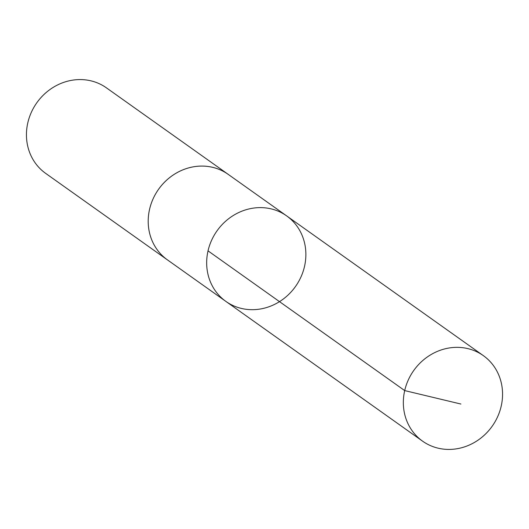 <?xml version="1.0" encoding="UTF-8"?>
<svg xmlns="http://www.w3.org/2000/svg" width="529" height="529" viewBox="0 0 529 529"><rect width="100%" height="100%" fill="white"/><g stroke="black" fill="none" stroke-linecap="round" stroke-linejoin="round"><path stroke-width="0.79" d="M168.09 260.341A52.457 48.106 -54.6 0 1 167.422 259.878A52.45 48.099 -54.6 0 1 161.808 255.13A52.45 48.099 -54.6 0 1 161.028 186.076A52.45 48.099 -54.6 0 1 228.184 174.358L286.652 215.892A52.45 48.099 125.4 0 0 217.055 230.796A52.45 48.099 125.4 0 0 225.89 301.411A52.45 48.099 125.4 0 0 293.046 289.7A52.45 48.099 125.4 0 0 292.266 220.633A52.45 48.099 125.4 0 0 286.652 215.892A52.45 48.099 125.4 0 0 217.055 230.796A52.45 48.099 125.4 0 0 225.89 301.411L422.559 441.146A52.457 48.106 -54.6 0 1 416.945 436.405A52.457 48.106 -54.6 0 1 416.164 367.338A52.457 48.106 -54.6 0 1 483.327 355.62A52.457 48.106 -54.6 0 1 488.948 360.361A52.457 48.106 -54.6 0 1 489.728 429.436A52.457 48.106 -54.6 0 1 422.559 441.146M225.89 301.411L167.428 259.871A52.457 48.106 -54.6 0 1 161.808 255.137A52.457 48.106 -54.6 0 1 161.021 186.069A52.457 48.106 -54.6 0 1 228.191 174.352A52.457 48.106 -54.6 0 1 228.845 174.828M167.422 259.878L45.673 173.38A52.457 48.106 -54.6 0 1 40.052 168.639A52.457 48.106 -54.6 0 1 39.272 99.564A52.457 48.106 -54.6 0 1 106.441 87.854L228.191 174.352M460.898 404.037L404.698 390.587L208.029 250.858M286.652 215.892L483.327 355.62"/></g></svg>
